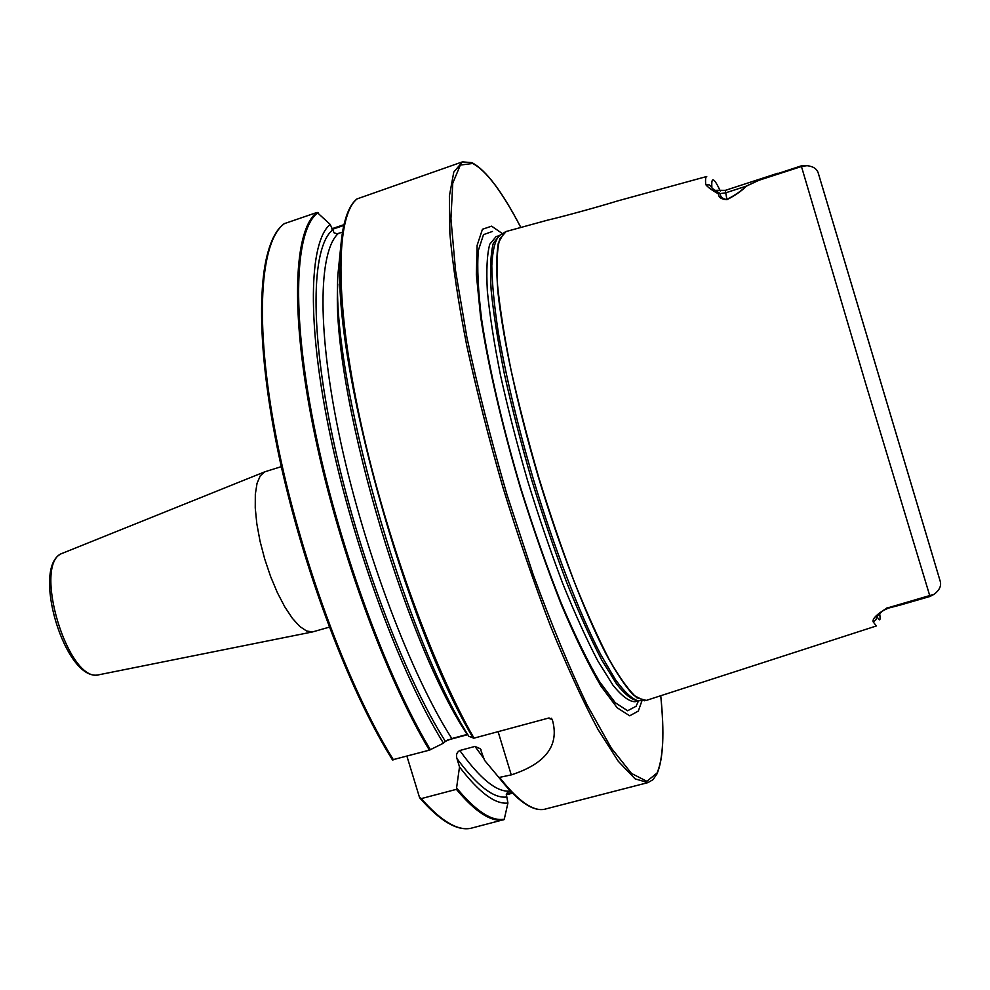 <?xml version="1.0" encoding="UTF-8"?>
<svg xmlns="http://www.w3.org/2000/svg" width="990" height="990" viewBox="0 0 990 990"><rect width="100%" height="100%" fill="white"/><g stroke="black" fill="none" stroke-linecap="round" stroke-linejoin="round"><path stroke-width="1.49" d="M876.298 625.977L646.284 700.413L636.966 697.851C629.195 690.958 620.049 678.373 609.531 660.107C598.381 638.649 586.637 612.538 574.299 581.786C561.899 548.93 550.032 514.058 538.671 477.18C527.93 440.104 518.735 404.44 511.075 370.173C504.516 337.689 500.024 309.412 497.574 285.355C496.349 264.305 497.091 248.775 499.802 238.763L506.187 231.487L547.693 220.114C561.021 217.107 598.74 206.799 617.253 201.032L706.662 176.517M641.953 700.759L638.315 711.068L629.702 715.807L617.178 707.776L601.103 686.33C588.852 665.466 575.697 638.488 561.627 605.397C547.421 569.436 533.771 530.603 520.691 488.899C502.004 425.873 487.884 364.765 480.496 315.921L476.363 274.478L477.143 245.31L482.452 229.259L491.609 226.166L502.375 233.59M329.262 627.165L312.692 631.892L306.677 631.051L299.822 626.509L292.421 618.366L284.835 606.957L277.435 592.787L270.604 576.539L264.714 559.028L260.036 541.146L256.831 523.821L255.247 507.92L255.321 494.22L257.041 483.355L260.283 475.782L264.862 471.785L281.308 466.649M876.744 616.028L876.187 619.505L873.217 621.93C872.054 618.911 876.682 614.283 887.102 608.058L934.028 594.297C939.659 590.102 941.676 585.573 940.054 580.722L818.371 173.473C817.158 168.968 813.396 166.382 807.11 165.689L801.987 166.345L758.996 180.254L746.373 186.132C741.881 190.773 735.409 195.29 726.945 199.695C721.314 199.299 718.468 197.356 718.431 193.83C712.157 190.414 707.912 187.333 705.684 184.573C705.301 179.413 705.647 176.715 706.736 176.492M656.902 774.056L652.955 779.712L647.893 782.632L635.048 778.833L618.255 761.248L597.985 729.444C582.986 701.365 567.208 667.037 550.65 626.46C534.043 583.011 518.178 536.79 503.056 487.822C488.825 438.57 476.747 391.236 466.797 345.795C458.382 302.792 452.739 265.431 449.881 233.727L449.386 196.008L453.779 172.087L462.429 161.877L356.994 198.928M341.018 243.948L337.936 274.366C331.118 376.955 403.029 632.635 468.839 736.337L474.012 738.144L549.042 717.948L552.271 719.557C559.721 745.111 546.047 763.562 511.261 774.898L498.911 777.509L484.518 760.283L480.311 748.725L474.99 746.423L459.793 750.507C456.774 752.251 455.833 754.949 456.972 758.587L459.509 766.941L456.378 789.352L421.257 798.608L419.451 797.247L406.915 756.199M544.401 809.3L647.893 782.632M470.696 828.333L504.195 819.534L507.932 803.014C495.248 804.598 479.111 792.569 459.509 766.941M271.928 241.238C255.804 276.309 258.093 364.171 282.558 471.908C307.011 579.558 351.413 694.163 392.547 759.8L429.4 750.148L443.471 743.181C401.532 675.885 354.012 548.534 330.314 435.749C306.516 322.777 309.029 241.956 330.165 224.383L317.097 212.417L284.291 223.653M507.932 803.014L506.336 794.376L507.684 792.111L510.271 790.911M443.471 743.181L445.364 741.362L451.824 738.565L467.132 734.432C402.881 637.82 330.71 385.085 337.8 284.043M330.165 224.383L334.137 232.898L337.194 233.764L342.515 232.118M331.823 228.777L343.988 224.668M512.461 793.188L506.249 794.809M712.255 188.397L720.225 193.582C720.2 196.701 722.341 198.693 726.648 199.559C735.05 195.253 741.535 190.785 746.113 186.157L758.996 180.254M758.922 179.784L801.269 165.874L806.095 165.701M933.186 594.78L929.994 596.475L899.984 605.138L887.275 608.404L887.015 607.823M929.994 596.475L866.151 385.197L801.269 165.874M822.331 186.665L933.904 560.043M822.74 188.013L933.521 558.768M887.102 608.058L882.041 611.436L876.905 616.485M887.213 608.306L899.984 605.138M506.484 793.881L511.781 792.495M343.815 225.46L332.021 229.433M720.312 190.996C713.852 177.297 711.055 176.232 711.921 187.815L709.496 184.969L705.684 184.573M777.905 173.213L725.324 190.365L726.945 199.695M718.431 193.83L725.46 192.889L746.373 186.132M63.162 552.989L62.927 553.076C31.358 561.788 68.087 684.721 99.26 674.697L99.507 674.648M644.304 700.784L633.414 695.129C625.494 686.615 616.399 672.977 606.103 654.217C584.781 612.723 559.697 547.631 538.412 477.254C517.597 406.742 502.871 338.555 497.945 292.161C496.25 270.839 496.386 254.442 498.329 242.983L504.331 232.266M639.268 700.747L637.931 700.747C631.83 698.841 624.356 691.837 615.483 679.709L600.683 654.501C579.373 613.305 554.375 548.67 533.239 478.801C517.609 425.23 505.977 376.509 498.317 332.628C494.257 305.885 492.079 283.573 491.795 265.704C492.562 250.705 494.963 240.731 499.022 235.806L500.136 235.063M638.785 700.747L638.699 700.771C632.882 700.734 625.544 695.178 616.659 684.102L601.611 659.785C590.498 638.488 578.841 612.662 566.639 582.318C554.388 549.945 542.681 515.617 531.494 479.321C520.938 442.839 511.904 407.707 504.368 373.923C497.945 341.859 493.527 313.88 491.127 289.971C489.926 268.983 490.656 253.366 493.329 243.132L499.74 235.335M646.284 700.413L637.931 700.747L635.122 701.724C629.281 701.724 621.893 696.205 612.946 685.167L597.824 660.899C586.674 639.627 574.967 613.825 562.728 583.494C550.452 551.121 538.733 516.792 527.546 480.509C516.99 444.027 507.957 408.882 500.47 375.099C494.072 343.023 489.691 315.03 487.352 291.122C486.214 270.122 487.006 254.504 489.741 244.27L496.139 236.523L499.022 235.806L506.187 231.487M638.513 700.821L636.1 706.254L627.611 710.758L615.297 702.764L599.544 681.665C587.54 661.196 574.67 634.8 560.934 602.44C547.049 567.307 533.721 529.378 520.95 488.676C502.71 427.148 488.911 367.476 481.685 319.696C478.071 290.404 476.957 267.325 478.343 250.47L483.504 234.63L492.438 231.45M520.827 227.477C502.116 191.639 486.053 170.305 472.638 163.474L460.325 165.07L452.752 183.237L450.933 218.679L455.561 270.753L466.859 337.12C477.588 387.313 491.003 439.907 507.066 494.913L533.152 574.46C551.579 624.69 569.609 668.287 587.256 705.239L611.35 748.143L631.496 773.45L646.854 781.296L657.051 773.004C663.213 758.773 664.438 733.021 660.726 695.747M876.348 625.965L873.217 621.93M357.316 198.743C336.452 214.446 334.175 294.933 358.467 411.704C382.66 528.276 431.096 663.548 474.012 738.144M499.925 777.88C518.228 801.145 533.103 811.614 544.55 809.276M421.257 798.608C441.095 821.118 457.615 831.018 470.844 828.296M284.65 223.455C260.073 240.372 253.836 321.428 276.26 437.506C298.584 553.385 347.738 686.837 393.426 759.837M503.724 819.807C491.288 822.319 475.509 812.171 456.378 789.352M429.4 750.148C384.949 676.442 336.105 542.186 312.951 426.009C289.699 309.623 294.178 228.801 317.097 212.417M457.034 788.498C476.165 811.404 491.943 821.613 504.38 819.138M318.05 212.627C295.193 228.999 290.8 309.796 314.078 426.084C337.256 542.173 386.063 676.244 430.415 749.777M506.41 797.049C493.49 798.46 477.007 785.639 456.972 758.587M445.364 741.362C404.254 676.677 357.118 551.863 333.321 440.327C309.425 328.618 311.504 247.933 332.256 230.225M509.541 791.109C496.559 792.161 479.977 778.635 459.793 750.507M451.824 738.565C411.605 676.021 364.926 553.447 340.919 442.976C316.8 332.343 318.161 251.633 338.258 233.553M484.073 758.81L474.99 746.423M338.914 267.671L340.09 258.947M517.176 797.643L498.873 777.472M473.282 738.243C405.306 625.148 333.296 363.8 340.077 259.726C340.56 243.899 342.169 231.004 344.904 221.018M471.067 162.657L473.307 163.783M818.371 173.473L940.054 580.722M876.954 616.448C879.776 621.782 880.679 620.829 879.665 613.565M511.261 774.898L498.106 731.66M467.812 734.617L447.542 740.087M552.271 719.557L548.287 718.146M264.862 471.785L62.927 553.076C29.465 564.053 65.253 683.867 99.26 674.697L312.692 631.892M462.429 161.877L471.772 162.632M419.995 798.188C439.993 820.995 456.922 831.043 470.782 828.321M392.498 759.949C346.772 687.122 297.668 553.967 275.381 438.236C253.081 322.295 259.034 241.263 284.377 223.579M481.053 749.801L480.299 748.725M337.936 274.366L340.077 259.726C341.253 227.106 346.921 206.823 357.081 198.854M498.911 777.509C517.325 801.021 532.521 811.614 544.5 809.288M657.063 773.722C663.3 758.909 664.538 732.909 660.751 695.735M520.851 227.465C502.289 191.689 486.041 170.119 472.106 162.768M887.424 608.553L882.907 610.731M725.324 190.365L716.76 190.278M552.259 719.507L551.294 718.233"/></g></svg>
